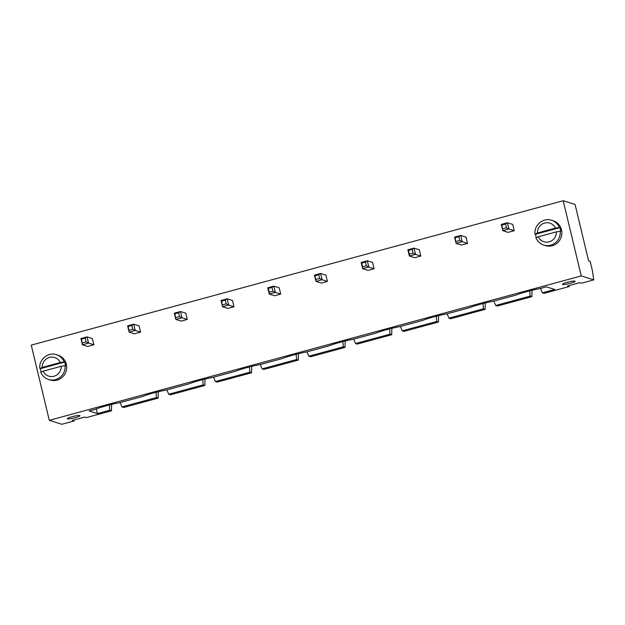 <?xml version="1.0" encoding="UTF-8"?>
<svg xmlns="http://www.w3.org/2000/svg" width="625" height="625" viewBox="0 0 625 625"><rect width="100%" height="100%" fill="white"/><g stroke="black" fill="none" stroke-linecap="round" stroke-linejoin="round"><path stroke-width="0.94" d="M563.195 200.727L581.25 275.922L593.75 279.875L592.43 270.773L590.172 261.375L588.609 260.883L575.07 204.484L563.195 200.727L31.25 345.125L49.305 420.32L61.805 424.273L74.062 420.945L72.344 420.406L84.602 417.078L86.32 417.617L111.453 410.797L109.734 410.25L109.344 404.961M581.25 275.922L49.305 420.32M272.016 287.438L272.914 291.195L269.242 292.195L268.336 288.438L272.016 287.438L273.875 286.148L279.188 287.828L280.695 294.094L274.562 295.758L269.25 294.078L267.75 287.812L273.875 286.148L275.383 292.414L280.695 294.094M221.039 300.492L221.625 301.117L225.305 300.117L227.164 298.828L232.484 300.508L233.984 306.773L227.852 308.438L222.539 306.758L221.039 300.492L227.164 298.828L228.672 305.094L233.984 306.773M174.328 313.172L174.914 313.797L178.594 312.797L180.461 311.508L185.773 313.188L187.273 319.453L181.148 321.117L175.836 319.438L174.328 313.172L180.461 311.508L181.961 317.773L187.273 319.453M80.906 338.531L81.5 339.156L85.18 338.156L87.039 336.867L92.352 338.547L93.859 344.812L87.727 346.477L82.414 344.797L80.906 338.531L87.039 336.867L88.547 343.133L93.859 344.812M127.617 325.852L128.211 326.477L131.883 325.477L133.75 324.188L139.062 325.867L140.57 332.133L134.438 333.797L129.125 332.117L127.617 325.852L133.75 324.188L135.25 330.453L140.57 332.133M314.453 275.133L315.047 275.758L318.727 274.758L320.586 273.469L325.898 275.148L327.406 281.422L321.273 283.078L315.961 281.398L314.453 275.133L320.586 273.469L322.094 279.734L327.406 281.422M365.43 262.078L361.758 263.078L361.164 262.453L367.297 260.789L365.43 262.078L366.336 265.836L368.797 267.055L362.672 268.719L367.984 270.406L374.109 268.742L372.609 262.469L367.297 260.789L368.797 267.055L374.109 268.742M412.141 249.398L413.047 253.164L409.367 254.156L408.461 250.398L412.141 249.398L414.008 248.109L419.32 249.789L420.82 256.062L414.695 257.727L409.383 256.039L407.875 249.773L414.008 248.109L415.508 254.375L420.82 256.062M454.586 237.094L455.172 237.719L458.852 236.719L460.711 235.43L466.023 237.117L467.531 243.383L461.398 245.047L456.086 243.359L454.586 237.094L460.711 235.43L462.219 241.695L467.531 243.383M501.297 224.414L501.883 225.039L505.562 224.039L507.422 222.75L512.734 224.437L514.242 230.703L508.109 232.367L502.797 230.68L501.297 224.414L507.422 222.75L508.93 229.016L514.242 230.703M593.75 279.875L581.492 283.203L579.773 282.664L567.516 285.984L569.234 286.531L544.102 293.352L542.383 292.812L554.703 289.469L546.422 286.844L540.227 288.523A23.625 3.148 166.5 0 0 515.711 295.18L493.516 301.203A23.625 3.148 166.5 0 0 469 307.859L446.812 313.883A23.625 3.148 166.5 0 0 422.289 320.539L400.102 326.562A23.625 3.148 166.5 0 0 375.578 333.219L353.391 339.242A23.625 3.148 166.5 0 0 328.867 345.898L306.68 351.922A23.625 3.148 166.5 0 0 282.164 358.578L259.969 364.602A23.625 3.148 166.5 0 0 235.453 371.258L213.266 377.281A23.625 3.148 166.5 0 0 188.742 383.938L166.555 389.961A23.625 3.148 166.5 0 0 142.031 396.617L119.844 402.641A23.625 3.148 166.5 0 0 95.328 409.297L89.133 410.977L97.414 413.602L109.734 410.25M272.914 291.195L275.383 292.414L269.25 294.078L269.242 292.195M225.305 300.117L226.211 303.875L228.672 305.094L222.539 306.758L221.625 301.117M178.594 312.797L179.5 316.555L181.961 317.773L175.836 319.438L174.914 313.797M85.18 338.156L86.078 341.914L88.547 343.133L82.414 344.797L81.5 339.156M131.883 325.477L132.789 329.234L135.25 330.453L129.125 332.117L128.211 326.477M318.727 274.758L319.625 278.516L322.094 279.734L315.961 281.398L315.047 275.758M361.164 262.453L362.672 268.719L362.656 266.836L366.336 265.836M413.047 253.164L415.508 254.375L409.383 256.039L409.367 254.156M458.852 236.719L459.758 240.484L462.219 241.695L456.086 243.359L455.172 237.719M505.562 224.039L506.461 227.805L508.93 229.016L502.797 230.68L501.883 225.039M74.062 420.945L74.086 419.93M569.234 286.531L569.25 285.516M540.539 288.438L542.383 292.812M111.453 410.797L111.602 404.406M97.414 413.602L96.297 408.93M493.828 301.117L495.672 305.492L530.117 296.141L529.727 290.844M447.117 313.797L448.961 318.172L483.414 308.82L483.023 303.523M400.406 326.477L402.25 330.852L436.703 321.5L436.312 316.203M353.703 339.156L355.539 343.531L389.992 334.18L389.602 328.883M306.992 351.836L308.836 356.211L343.281 346.859L342.891 341.562M260.281 364.516L262.125 368.891L296.57 359.539L296.18 354.242M213.57 377.195L215.414 381.57L249.867 372.219L249.477 366.922M166.859 389.875L168.703 394.25L203.156 384.898L202.766 379.602M120.156 402.555L122 406.922L156.445 397.57L156.055 392.281M67.5 418.867A6.5 0.867 166.5 0 0 74.516 417.883A6.5 0.867 166.5 0 0 79.953 415.688A6.5 0.867 166.5 0 0 73.43 416.367A6.5 0.867 166.5 0 0 67.305 418.727A6.5 0.867 166.5 0 0 67.5 418.867M562.664 284.453A6.5 0.867 166.5 0 0 569.688 283.461A6.5 0.867 166.5 0 0 575.117 281.273A6.5 0.867 166.5 0 0 568.594 281.945A6.5 0.867 166.5 0 0 562.477 284.312A6.5 0.867 166.5 0 0 562.664 284.453M268.336 288.438L267.75 287.812M226.211 303.875L222.531 304.875M179.5 316.555L175.82 317.555M86.078 341.914L82.398 342.914M132.789 329.234L129.109 330.234M64.641 362.07L64.172 361.922A13.008 12.586 107.6 0 0 56.43 354.695L57.992 355.188A13.008 12.586 107.6 0 1 66.062 371.383A13.008 12.586 107.6 0 1 50.141 379.984L48.578 379.492A13.008 12.586 107.6 0 0 65.078 365.68L65.547 365.828A13.008 12.586 107.6 0 0 65.234 363.914A13.008 12.586 107.6 0 0 64.641 362.07L40.398 368.656A13.008 12.586 107.6 0 0 40.711 370.57A13.008 12.586 107.6 0 0 41.102 371.883M319.625 278.516L315.945 279.516M361.758 263.078L362.656 266.836M408.461 250.398L407.875 249.773M459.758 240.484L456.078 241.477M506.461 227.805L502.789 228.797M559.805 227.656L559.336 227.508A13.008 12.586 107.6 0 0 551.594 220.281L553.156 220.773A13.008 12.586 107.6 0 1 561.234 236.969A13.008 12.586 107.6 0 1 545.305 245.57L543.742 245.078A13.008 12.586 107.6 0 0 560.242 231.266L560.711 231.414A13.008 12.586 107.6 0 0 560.398 229.5A13.008 12.586 107.6 0 0 559.805 227.656L535.57 234.234A13.008 12.586 107.6 0 0 535.883 236.156A13.008 12.586 107.6 0 0 536.266 237.469M495.672 305.492L497.391 306.031L531.836 296.68L531.984 290.289M448.961 318.172L450.68 318.711L485.133 309.359L485.273 302.969M122 406.922L123.719 407.469L158.164 398.117L158.305 391.727M402.25 330.852L403.969 331.391L438.422 322.039L438.562 315.648M168.703 394.25L170.422 394.789L204.875 385.438L205.016 379.047M355.539 343.531L357.258 344.07L391.711 334.719L391.852 328.328M215.414 381.57L217.133 382.109L251.586 372.758L251.727 366.367M308.836 356.211L310.555 356.75L345 347.398L345.148 341.008M262.125 368.891L263.844 369.43L298.289 360.078L298.438 353.688M158.164 398.117L156.445 397.57M204.875 385.438L203.156 384.898M251.586 372.758L249.867 372.219M298.289 360.078L296.57 359.539M345 347.398L343.281 346.859M391.711 334.719L389.992 334.18M438.422 322.039L436.703 321.5M485.133 309.359L483.414 308.82M531.836 296.68L530.117 296.141M56.43 354.695C48.188 351.703 38.695 359.578 39.836 368.422L40.398 368.656M551.594 220.281C543.352 217.289 533.859 225.156 535 234.008L535.57 234.234M43.164 371.172L61.18 366.281A9.75 9.438 107.6 0 1 43.164 371.172L40.742 372.203C42.289 375.812 44.898 378.25 48.578 379.492M65.078 365.68L61.18 366.281M60.281 362.523L42.258 367.414A9.75 9.438 107.6 0 1 60.281 362.523L64.172 361.922M39.93 368.508L42.258 367.414M538.328 236.758L556.352 231.867A9.75 9.438 107.6 0 1 538.328 236.758L535.906 237.781C537.453 241.398 540.07 243.828 543.742 245.078M560.242 231.266L556.352 231.867M555.445 228.102L537.43 233A9.75 9.438 107.6 0 1 555.445 228.102L559.336 227.508M535.094 234.086L537.43 233"/></g></svg>
